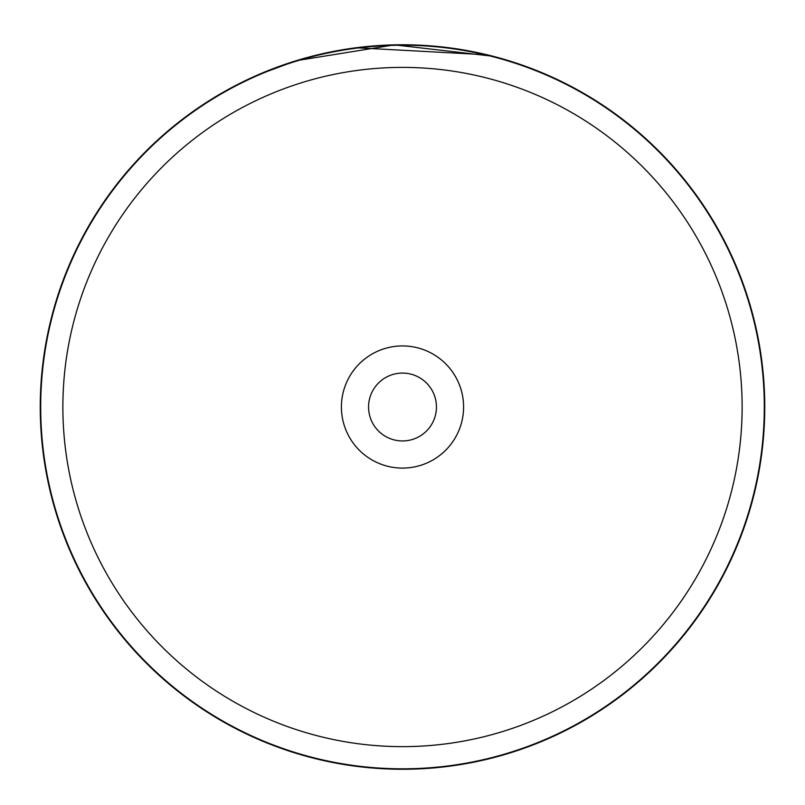 <?xml version="1.0" encoding="UTF-8"?>
<svg xmlns="http://www.w3.org/2000/svg" width="805" height="805" viewBox="0 0 805 805"><rect width="100%" height="100%" fill="white"/><g stroke="black" fill="none" stroke-linecap="round" stroke-linejoin="round"><path stroke-width="1.21" d="M742.13 407.018A339.63 339.63 0 0 0 402.5 67.389A339.63 339.63 0 0 0 62.87 407.018A339.63 339.63 0 0 0 402.5 746.638A339.63 339.63 0 0 0 742.13 407.018M764.297 407.018A361.797 361.797 0 0 0 402.5 45.221A361.797 361.797 0 0 0 40.703 407.018A361.797 361.797 0 0 0 402.5 768.815A361.797 361.797 0 0 0 764.297 407.018M341.411 407.018A61.089 61.089 0 0 0 402.5 468.097A61.089 61.089 0 0 0 463.589 407.018A61.089 61.089 0 0 0 402.5 345.929A61.089 61.089 0 0 0 341.411 407.018M368.559 407.018A33.941 33.941 0 0 0 402.5 440.949A33.941 33.941 0 0 0 436.441 407.018A33.941 33.941 0 0 0 402.5 373.077A33.941 33.941 0 0 0 368.559 407.018M284.095 64.662L283.39 64.913M272.503 68.898L271.647 69.23M257.691 74.966L296.371 60.667L394.42 44.859L493.073 56.27L528.281 67.308M525.142 66.161L521.147 64.752M516.186 63.072L511.034 61.411M502.582 58.866L498.033 57.588M488.726 55.183L479.428 53.029M470.15 51.138L463.67 49.97M460.953 49.518L459.293 49.246M454.201 48.471L453.426 48.36M422.474 45.322L408.497 44.818M454.936 48.582L455.741 48.703M480.766 53.321L488.172 55.042M502.401 58.815L505.56 59.741M505.168 59.62L503.407 59.107M502.773 58.916L501.696 58.614M487.267 54.821L356.112 47.747M353.204 48.139L328.017 52.506M322.926 53.613L303.435 58.574M300.476 59.429L295.435 60.949M286.721 63.766L284.95 64.37M379.517 45.493L348.605 48.803M332.415 51.611L319.172 54.478M764.75 407.018A362.25 362.25 0 0 0 402.5 44.768A362.25 362.25 0 0 0 40.25 407.018A362.25 362.25 0 0 0 402.5 769.268A362.25 362.25 0 0 0 764.75 407.018"/></g></svg>

